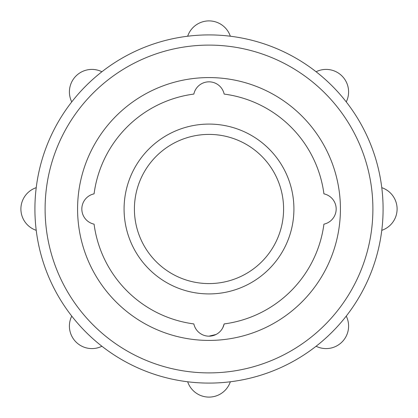 <?xml version="1.0" encoding="UTF-8"?>
<svg xmlns="http://www.w3.org/2000/svg" width="418" height="418" viewBox="0 0 418 418"><rect width="100%" height="100%" fill="white"/><g stroke="black" fill="none" stroke-linecap="round" stroke-linejoin="round"><path stroke-width="0.63" d="M224.152 323.924A115.917 115.917 0 0 0 323.924 224.152A15.497 15.497 0 0 0 323.924 193.847A115.917 115.917 0 0 0 224.152 94.076A15.497 15.497 0 0 0 193.847 94.076A115.917 115.917 0 0 0 94.076 193.847A15.497 15.497 0 0 0 94.076 224.152A115.917 115.917 0 0 0 193.847 323.924A15.497 15.497 0 0 0 224.152 323.924L222.82 327.681M216.028 334.484L209 336.171M71.75 316.092A22.504 22.504 0 0 0 101.908 346.25A174.087 174.087 0 0 0 187.672 381.775A22.504 22.504 0 0 0 230.328 381.775A174.087 174.087 0 0 0 230.328 36.225A174.087 174.087 0 0 0 101.908 346.25A174.087 174.087 0 0 0 230.328 381.775M316.092 346.25A22.504 22.504 0 0 0 346.25 316.092A174.087 174.087 0 0 0 381.775 230.328A22.504 22.504 0 0 0 381.775 187.672M346.25 101.908A22.504 22.504 0 0 0 316.092 71.75A174.087 174.087 0 0 0 230.328 36.225A22.504 22.504 0 0 0 187.672 36.225M209 340.414A131.414 131.414 0 0 0 322.811 143.29A131.414 131.414 0 0 0 95.189 143.29A131.414 131.414 0 0 0 209 340.414M209 293.922A84.922 84.922 0 0 0 282.542 166.542A84.922 84.922 0 0 0 135.458 166.542A84.922 84.922 0 0 0 209 293.922M209 283.587A74.587 74.587 0 0 0 273.597 171.704A74.587 74.587 0 0 0 144.403 171.704A74.587 74.587 0 0 0 209 283.587M36.225 187.672A22.504 22.504 0 0 0 36.225 230.328M101.908 71.75A22.504 22.504 0 0 0 71.75 101.908M101.908 346.25A174.087 174.087 0 0 0 187.672 381.775M209 372.898A163.898 163.898 0 0 0 350.937 127.051A163.898 163.898 0 0 0 67.063 127.051A163.898 163.898 0 0 0 209 372.898"/></g></svg>
